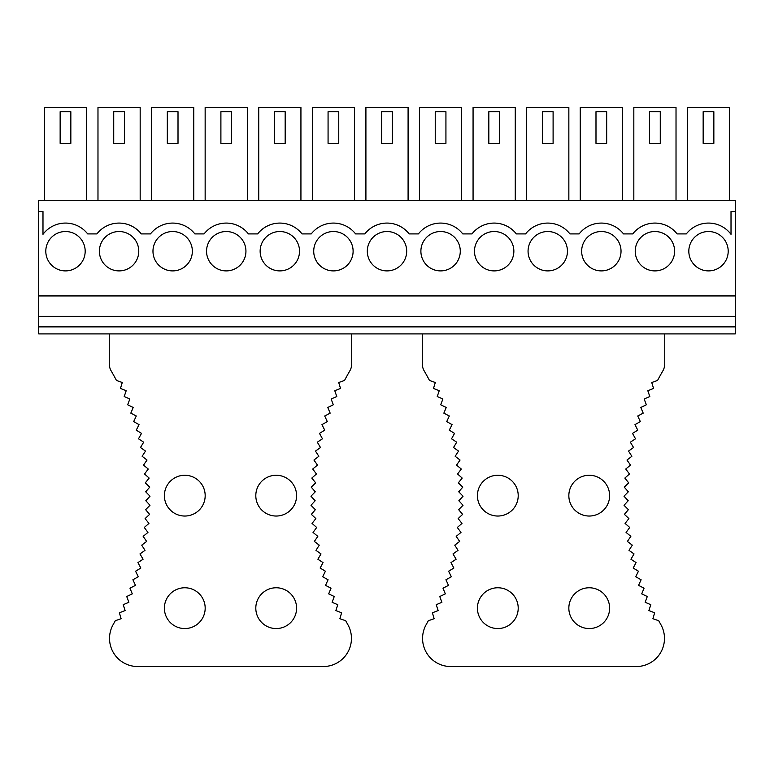 <?xml version="1.0" encoding="UTF-8"?>
<svg xmlns="http://www.w3.org/2000/svg" width="774" height="774" viewBox="0 0 774 774"><rect width="100%" height="100%" fill="white"/><g stroke="black" fill="none" stroke-linecap="round" stroke-linejoin="round"><path stroke-width="1.16" d="M44.399 200.302L44.399 107.47L86.591 107.47L86.591 200.302M97.979 200.302L97.979 107.47L140.171 107.47L140.171 200.302M151.569 200.302L151.569 107.47L193.761 107.47L193.761 200.302M205.149 200.302L205.149 107.47L247.341 107.47L247.341 200.302M258.739 200.302L258.739 107.47L300.931 107.47L300.931 200.302M312.319 200.302L312.319 107.47L354.511 107.47L354.511 200.302M365.909 200.302L365.909 107.47L408.091 107.47L408.091 200.302M419.489 200.302L419.489 107.47L461.681 107.47L461.681 200.302M473.069 200.302L473.069 107.47L515.261 107.47L515.261 200.302M526.659 200.302L526.659 107.47L568.851 107.47L568.851 200.302M580.239 200.302L580.239 107.47L622.431 107.47L622.431 200.302M633.829 200.302L633.829 107.47L676.021 107.47L676.021 200.302M687.409 200.302L687.409 107.47L729.601 107.47L729.601 200.302M731.014 234.328L731.014 211.554L735.3 211.554L735.3 200.302L38.7 200.302L38.7 211.554L42.986 211.554L42.986 234.328A28.125 28.125 0 0 1 87.675 233.912L96.895 233.912A28.125 28.125 0 0 1 141.255 233.912L150.485 233.912A28.125 28.125 0 0 1 194.845 233.912L204.065 233.912A28.125 28.125 0 0 1 248.425 233.912L257.655 233.912A28.125 28.125 0 0 1 302.015 233.912L311.235 233.912A28.125 28.125 0 0 1 355.595 233.912L364.815 233.912A28.125 28.125 0 0 1 409.185 233.912L418.405 233.912A28.125 28.125 0 0 1 462.765 233.912L471.985 233.912A28.125 28.125 0 0 1 516.345 233.912L525.575 233.912A28.125 28.125 0 0 1 569.935 233.912L579.155 233.912A28.125 28.125 0 0 1 623.515 233.912L632.745 233.912A28.125 28.125 0 0 1 677.105 233.912L686.325 233.912A28.125 28.125 0 0 1 731.014 234.328M38.7 326.88L735.3 326.88L735.3 333.904L38.7 333.904L38.7 211.554M38.7 295.939L735.3 295.939L735.3 211.554M728.199 251.211A19.689 19.689 0 0 1 708.51 270.9A19.689 19.689 0 0 1 688.821 251.211A19.689 19.689 0 0 1 708.51 231.523A19.689 19.689 0 0 1 728.199 251.211M674.609 251.211A19.689 19.689 0 0 1 654.92 270.9A19.689 19.689 0 0 1 635.231 251.211A19.689 19.689 0 0 1 654.92 231.523A19.689 19.689 0 0 1 674.609 251.211M621.029 251.211A19.689 19.689 0 0 1 601.34 270.9A19.689 19.689 0 0 1 581.651 251.211A19.689 19.689 0 0 1 601.34 231.523A19.689 19.689 0 0 1 621.029 251.211M567.448 251.211A19.689 19.689 0 0 1 547.75 270.9A19.689 19.689 0 0 1 528.062 251.211A19.689 19.689 0 0 1 547.75 231.523A19.689 19.689 0 0 1 567.448 251.211M513.859 251.211A19.689 19.689 0 0 1 494.17 270.9A19.689 19.689 0 0 1 474.481 251.211A19.689 19.689 0 0 1 494.17 231.523A19.689 19.689 0 0 1 513.859 251.211M460.278 251.211A19.689 19.689 0 0 1 440.58 270.9A19.689 19.689 0 0 1 420.892 251.211A19.689 19.689 0 0 1 440.58 231.523A19.689 19.689 0 0 1 460.278 251.211M406.689 251.211A19.689 19.689 0 0 1 387 270.9A19.689 19.689 0 0 1 367.311 251.211A19.689 19.689 0 0 1 387 231.523A19.689 19.689 0 0 1 406.689 251.211M353.108 251.211A19.689 19.689 0 0 1 333.42 270.9A19.689 19.689 0 0 1 313.722 251.211A19.689 19.689 0 0 1 333.42 231.523A19.689 19.689 0 0 1 353.108 251.211M299.519 251.211A19.689 19.689 0 0 1 279.83 270.9A19.689 19.689 0 0 1 260.141 251.211A19.689 19.689 0 0 1 279.83 231.523A19.689 19.689 0 0 1 299.519 251.211M245.939 251.211A19.689 19.689 0 0 1 226.25 270.9A19.689 19.689 0 0 1 206.552 251.211A19.689 19.689 0 0 1 226.25 231.523A19.689 19.689 0 0 1 245.939 251.211M192.349 251.211A19.689 19.689 0 0 1 172.66 270.9A19.689 19.689 0 0 1 152.971 251.211A19.689 19.689 0 0 1 172.66 231.523A19.689 19.689 0 0 1 192.349 251.211M138.769 251.211A19.689 19.689 0 0 1 119.08 270.9A19.689 19.689 0 0 1 99.391 251.211A19.689 19.689 0 0 1 119.08 231.523A19.689 19.689 0 0 1 138.769 251.211M85.179 251.211A19.689 19.689 0 0 1 65.49 270.9A19.689 19.689 0 0 1 45.801 251.211A19.689 19.689 0 0 1 65.49 231.523A19.689 19.689 0 0 1 85.179 251.211M735.3 326.88L735.3 295.939M38.7 316.324L735.3 316.324M70.84 111.698L70.84 143.335L60.149 143.335L60.149 111.698L70.84 111.698M124.421 111.698L124.421 143.335L113.73 143.335L113.73 111.698L124.421 111.698M178.01 111.698L178.01 143.335L167.319 143.335L167.319 111.698L178.01 111.698M231.59 111.698L231.59 143.335L220.9 143.335L220.9 111.698L231.59 111.698M285.171 111.698L285.171 143.335L274.489 143.335L274.489 111.698L285.171 111.698M338.76 111.698L338.76 143.335L328.07 143.335L328.07 111.698L338.76 111.698M392.341 111.698L392.341 143.335L381.659 143.335L381.659 111.698L392.341 111.698M445.93 111.698L445.93 143.335L435.24 143.335L435.24 111.698L445.93 111.698M499.511 111.698L499.511 143.335L488.829 143.335L488.829 111.698L499.511 111.698M553.1 111.698L553.1 143.335L542.41 143.335L542.41 111.698L553.1 111.698M606.681 111.698L606.681 143.335L595.99 143.335L595.99 111.698L606.681 111.698M660.27 111.698L660.27 143.335L649.579 143.335L649.579 111.698L660.27 111.698M713.851 111.698L713.851 143.335L703.16 143.335L703.16 111.698L713.851 111.698M109.26 333.904L109.26 363.799A14.135 14.135 0 0 0 111.175 370.901A255.904 255.904 0 0 1 116.458 380.45L122.263 382.52L120.473 388.422M123.192 604.717L125.136 610.56L119.38 612.785L121.112 618.707L115.287 620.719A255.904 255.904 0 0 1 113.13 624.637A28.125 28.125 0 0 0 137.666 666.53L323.319 666.53A28.125 28.125 0 0 0 347.845 624.628A255.904 255.904 0 0 1 345.707 620.729L339.863 618.716L341.605 612.795L335.848 610.57L337.793 604.717L332.114 602.298L334.262 596.512L328.669 593.89L331.02 588.182L325.525 585.376L328.07 579.755L322.681 576.756L325.419 571.222L320.126 568.039L323.058 562.611L317.891 559.234L321.007 553.913L315.956 550.362L319.265 545.157L314.341 541.432L317.824 536.343L313.035 532.444L316.692 527.481L312.038 523.427L315.869 518.58L311.361 514.371L315.357 509.669L311.003 505.296L315.153 500.739L310.954 496.211L315.27 491.8M315.279 491.809L311.225 487.136L315.695 482.879L311.816 478.08L316.431 473.978L312.725 469.044L317.475 465.106L313.944 460.046L318.83 456.283L315.473 451.097L320.494 447.507L317.321 442.206L322.458 438.79L319.478 433.392L324.732 430.151L321.936 424.645L327.296 421.598L324.703 415.996L330.169 413.132L327.76 407.453L333.323 404.783L331.127 399.016L336.777 396.54L334.774 390.706L340.512 388.432L338.712 382.52L344.536 380.45A255.904 255.904 0 0 1 349.819 370.881A14.067 14.067 0 0 0 351.725 363.819L351.725 333.904M120.463 388.432L126.201 390.706L124.198 396.54M124.208 396.54L129.858 399.016L127.652 404.783L133.215 407.453L130.816 413.132L136.282 415.996L133.679 421.598M133.689 421.598L139.039 424.645L136.253 430.151L141.507 433.382L138.517 438.79M138.527 438.79L143.654 442.206L140.491 447.498L145.502 451.097L142.145 456.273M142.155 456.283L147.031 460.046L143.5 465.106M143.509 465.106L148.25 469.044L144.544 473.978L149.159 478.08L145.28 482.879L149.75 487.136L145.706 491.8M145.715 491.809L150.021 496.211L145.822 500.73L149.982 505.296L145.618 509.66L149.614 514.362L145.106 518.58L148.937 523.418L144.283 527.471L147.95 532.444L143.151 536.334L146.634 541.432L141.719 545.148L145.019 550.362L139.968 553.913L143.084 559.234L137.917 562.601L140.849 568.029L135.566 571.222L138.304 576.746L132.905 579.745M132.915 579.755L135.46 585.367L129.964 588.182L132.306 593.89L126.723 596.502L128.871 602.288L123.192 604.707M205.178 495.65A20.395 20.395 0 0 0 184.783 475.255A20.395 20.395 0 0 0 164.388 495.65A20.395 20.395 0 0 0 184.783 516.035A20.395 20.395 0 0 0 205.178 495.65M255.807 495.65A20.395 20.395 0 0 0 276.202 516.035A20.395 20.395 0 0 0 296.587 495.65A20.395 20.395 0 0 0 276.202 475.255A20.395 20.395 0 0 0 255.807 495.65M164.388 608.161A20.395 20.395 0 0 0 184.783 628.556A20.395 20.395 0 0 0 205.178 608.161A20.395 20.395 0 0 0 184.783 587.766A20.395 20.395 0 0 0 164.388 608.161M255.807 608.161A20.395 20.395 0 0 0 276.202 628.556A20.395 20.395 0 0 0 296.587 608.161A20.395 20.395 0 0 0 276.202 587.766A20.395 20.395 0 0 0 255.807 608.161M664.75 333.904L664.75 363.799A14.135 14.135 0 0 1 662.844 370.901A255.904 255.904 0 0 0 657.561 380.45L651.747 382.52L653.546 388.422M650.818 604.717L648.883 610.56L654.64 612.785L652.898 618.707L658.722 620.719A255.904 255.904 0 0 0 660.88 624.637A28.125 28.125 0 0 1 636.344 666.53L450.7 666.53A28.125 28.125 0 0 1 426.174 624.628A255.904 255.904 0 0 0 428.312 620.729L434.146 618.716L432.405 612.795L438.171 610.57L436.226 604.717M437.233 396.549L439.235 390.706L433.498 388.432L435.298 382.52L429.483 380.45A255.904 255.904 0 0 0 424.191 370.881A14.067 14.067 0 0 1 422.285 363.819L422.285 333.904M641.104 579.755L638.56 585.367L644.055 588.182L641.704 593.89L647.296 596.502L645.148 602.288L650.828 604.707M628.304 491.809L623.989 496.211L628.198 500.73L624.038 505.296L628.391 509.66L624.395 514.362L628.904 518.58L625.073 523.418L629.726 527.471L626.069 532.444L630.858 536.334L627.375 541.432L632.3 545.148L628.991 550.362L634.041 553.913L630.926 559.234L636.093 562.601L633.161 568.029L638.453 571.222L635.706 576.746L641.104 579.745M653.546 388.432L647.809 390.706L649.812 396.54L644.161 399.016L646.358 404.783L640.795 407.453L643.204 413.132L637.737 415.996L640.33 421.598L634.97 424.645L637.766 430.151L632.513 433.382L635.493 438.79L630.355 442.206L633.529 447.498L628.507 451.097L631.865 456.273L626.979 460.046L630.51 465.106L625.76 469.044L629.465 473.978L624.85 478.08L628.73 482.879L624.26 487.136L628.304 491.8M449.278 430.16L452.074 424.645L446.714 421.598L449.317 415.996L443.85 413.132L446.25 407.453L440.687 404.783L442.892 399.016L437.242 396.54M458.74 491.809L462.784 487.136L458.314 482.879L462.194 478.08L457.579 473.978L461.294 469.044L456.534 465.106L460.066 460.046L455.18 456.283L458.537 451.097L453.525 447.507L456.689 442.206L451.552 438.79L454.541 433.392L449.288 430.151M454.744 545.157L459.669 541.432L456.196 536.343L460.985 532.444L457.318 527.481L461.972 523.427L458.14 518.58L462.649 514.371L458.653 509.669L463.016 505.296L458.856 500.739L463.055 496.211L458.74 491.8M442.989 588.192L448.485 585.376L445.94 579.755L451.339 576.756L448.601 571.222L453.883 568.039L450.952 562.611L456.118 559.234L453.003 553.913L458.053 550.362L454.754 545.157M439.748 596.512L445.34 593.89L442.999 588.182M436.217 604.717L441.896 602.298L439.758 596.512M568.842 495.65A20.395 20.395 0 0 0 589.237 516.035A20.395 20.395 0 0 0 609.622 495.65A20.395 20.395 0 0 0 589.237 475.255A20.395 20.395 0 0 0 568.842 495.65M518.212 495.65A20.395 20.395 0 0 0 497.817 475.255A20.395 20.395 0 0 0 477.423 495.65A20.395 20.395 0 0 0 497.817 516.035A20.395 20.395 0 0 0 518.212 495.65M609.622 608.161A20.395 20.395 0 0 0 589.237 587.766A20.395 20.395 0 0 0 568.842 608.161A20.395 20.395 0 0 0 589.237 628.556A20.395 20.395 0 0 0 609.622 608.161M518.212 608.161A20.395 20.395 0 0 0 497.817 587.766A20.395 20.395 0 0 0 477.423 608.161A20.395 20.395 0 0 0 497.817 628.556A20.395 20.395 0 0 0 518.212 608.161"/></g></svg>
